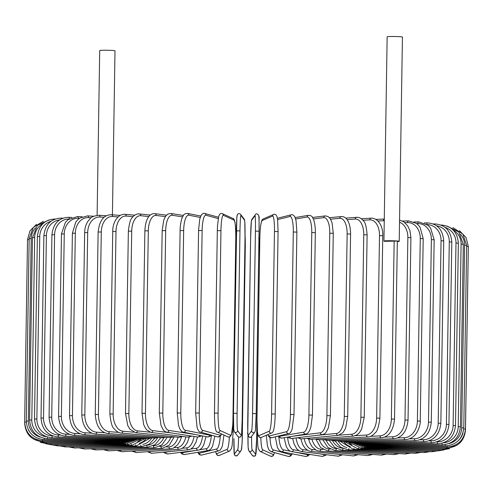 <?xml version="1.0" encoding="UTF-8"?>
<svg xmlns="http://www.w3.org/2000/svg" width="493" height="493" viewBox="0 0 493 493"><rect width="100%" height="100%" fill="white"/><g stroke="black" fill="none" stroke-linecap="round" stroke-linejoin="round"><path stroke-width="0.74" d="M397.321 241.576A7.648 0.444 -179.1 0 0 399.225 241.311A7.648 0.444 -179.1 0 0 396.742 240.948A7.648 0.444 -179.1 0 0 388.502 240.738A7.648 0.444 -179.1 0 0 383.936 241.071A7.648 0.444 -179.1 0 0 385.23 241.342L397.333 241.034L394.536 419.118L391.374 419.001L394.166 240.911M399.225 241.311L402.436 37.061A7.648 0.444 -179.1 0 0 399.946 36.698A7.648 0.444 -179.1 0 0 391.713 36.488A7.648 0.444 -179.1 0 0 387.147 36.821L383.936 241.071M112.422 214.819L114.998 50.81A7.648 0.444 -179.1 0 0 112.515 50.44A7.648 0.444 -179.1 0 0 104.276 50.231A7.648 0.444 -179.1 0 0 99.709 50.569L97.121 215.293M395.324 453.375A1.818 1.226 93.9 0 1 394.061 454.589L399.342 453.615M326.218 440.354A16.386 12.079 87.3 0 0 336.312 448.655L336.596 448.673M336.312 448.655A1.818 1.226 93.9 0 1 334.957 450.528L394.061 454.589M406.528 452.827A1.818 1.103 93.4 0 1 405.412 453.979L410.866 453.055M332.535 440.742A16.386 12.997 86.6 0 0 342.271 448.199M343.023 448.556A1.818 1.103 93.4 0 1 341.822 450.158L405.412 453.979M416.505 452.192A1.818 0.974 93 0 1 415.544 453.301L421.139 452.401M338.278 441.093A16.386 13.81 85.7 0 0 346.912 447.552M348.958 448.445A1.818 0.974 93 0 1 347.947 449.752L415.544 453.301M425.188 451.477A1.818 0.838 92.6 0 1 424.368 452.549L430.099 451.668M343.473 441.469A16.386 14.525 84.5 0 0 350.276 446.603M354.103 448.223A1.818 0.838 92.6 0 1 353.284 449.296L424.368 452.549M432.497 450.688A1.818 0.69 92.3 0 1 431.825 451.736L437.673 450.861M348.317 442.11A16.386 15.123 82.9 0 0 351.854 444.926M358.436 447.903A1.818 0.69 92.3 0 1 357.795 448.803L431.825 451.736M438.382 449.838A1.818 0.542 91.9 0 1 437.858 450.867L443.99 449.924M361.917 447.508A1.818 0.542 91.9 0 1 361.449 448.279L437.858 450.867M442.8 448.926A1.818 0.388 91.6 0 1 442.418 449.949L449.684 448.587M364.53 447.046A1.818 0.388 91.6 0 1 364.21 447.724L442.418 449.949M445.709 447.971L445.475 448.987L456.487 445.524M366.25 446.516L366.059 447.145L445.475 448.987M447.096 446.966L447.009 447.995C458.071 447.114 464.233 441.167 465.484 430.142L465.417 430.112M468.313 247.677L465.484 430.142M367.057 445.925L366.989 446.541L447.009 447.995M446.935 445.869L446.997 446.966C458.059 446.036 464.215 440.058 465.466 429.033L463.74 428.904M458.749 440.243A16.386 16.337 -37.3 0 0 462.964 433.033M466.631 246.457L468.332 246.586L465.466 429.033M366.934 445.296L366.983 445.925L446.997 446.966M463.784 427.906L461.719 427.77L464.585 245.323L466.649 245.459L463.784 427.906C462.533 438.936 456.419 444.939 445.45 445.925L445.228 444.637M449.055 443.564A16.386 16.214 -65.6 0 0 461.719 427.77M464.585 245.323A16.386 16.214 -65.6 0 0 460.48 234.224M365.874 444.655L366.052 445.29L445.45 445.925M460.444 426.759L458.231 426.624L461.097 244.177L463.315 244.318L460.444 426.759C459.199 437.809 453.172 443.842 442.375 444.865A1.818 0.394 90.2 0 1 441.987 443.262M443.225 442.887A16.386 15.961 -74.6 0 0 458.231 426.624M461.097 244.177A16.386 15.961 -74.6 0 0 452.851 229.72M363.896 444.002A1.818 0.394 90.2 0 0 364.198 444.649L442.375 444.865M455.489 425.613L453.116 425.477L455.982 243.031L458.354 243.166L455.489 425.613C454.238 436.681 448.34 442.745 437.796 443.805A1.818 0.548 89.8 0 1 437.242 441.876A16.386 15.591 -78.7 0 0 453.116 425.477M436.823 441.876L437.242 441.876M455.982 243.031A16.386 15.591 -78.7 0 0 445.093 227.39M361.012 443.343A1.818 0.548 89.8 0 0 361.437 444.008L437.796 443.805M448.938 424.473L446.424 424.331L449.289 241.89L451.804 242.026L448.938 424.473C447.693 435.572 441.962 441.666 431.751 442.745A1.818 0.696 89.5 0 1 431.036 440.816A16.386 15.098 -81.2 0 0 446.424 424.331M429.083 440.834L431.036 440.816M449.289 241.89A16.386 15.098 -81.2 0 0 436.638 225.819M357.234 442.683A1.818 0.696 89.5 0 0 357.789 443.373L431.751 442.745M434.586 224.549A1.818 0.696 -90.5 0 1 435.097 223.951L433.304 223.964M440.853 423.339L438.191 423.204L441.056 240.757L443.725 240.892L440.853 423.339C439.614 434.487 434.086 440.606 424.282 441.697A1.818 0.844 89.2 0 1 423.413 439.774A16.386 14.494 -82.8 0 0 438.191 423.204M419.919 439.824L423.413 439.774M441.056 240.757A16.386 14.494 -82.8 0 0 427.228 224.617M352.594 442.018A1.818 0.844 89.2 0 0 353.278 442.739L424.282 441.697M426.809 224.321A1.818 0.844 -90.8 0 1 427.61 222.904L424.313 222.953M431.295 422.23L428.497 422.1L431.363 239.653L434.16 239.789L431.295 422.23C430.056 433.433 424.769 439.577 415.451 440.674A1.818 0.98 88.8 0 1 414.428 438.752A16.386 13.779 -83.9 0 0 428.497 422.1M409.406 438.856L414.428 438.752M431.363 239.653A16.386 13.779 -83.9 0 0 417.811 223.594L416.696 223.619M347.127 441.364A1.818 0.98 88.8 0 0 347.947 442.116L415.451 440.674M417.811 223.594A1.818 0.98 -91.2 0 1 418.748 221.881L414.003 221.979M420.332 421.151L417.398 421.022L420.264 238.575L423.197 238.704L420.209 423.173C418.304 433.347 413.337 438.844 405.32 439.676A1.818 1.109 88.3 0 1 404.155 437.753A16.386 12.96 -84.8 0 0 417.398 421.022M397.623 437.944L404.155 437.753M420.264 238.575A16.386 12.96 -84.8 0 0 407.538 222.602L404.913 222.676M340.873 440.711A1.818 1.109 88.3 0 0 341.828 441.518L405.32 439.676M407.538 222.602A1.818 1.109 -91.7 0 1 408.592 220.882L402.454 221.061M408.044 420.116L404.993 419.987L407.859 237.54L410.909 237.669L408.044 420.116C406.824 431.455 402.134 437.655 393.969 438.715A1.818 1.232 87.8 0 1 392.668 436.798A16.386 12.035 -85.5 0 0 404.993 419.987M384.645 437.1L392.668 436.798M407.859 237.54A16.386 12.035 -85.5 0 0 399.527 222.207M333.878 440.07A1.818 1.232 87.8 0 0 334.975 440.933L393.969 438.715M370.557 436.336L380.06 435.88A16.386 11.025 -86.1 0 0 391.374 419.001M384.257 220.735A16.386 11.025 -86.1 0 0 383.437 220.728L377.928 220.987M383.437 220.728A1.818 1.343 -92.7 0 1 384.281 219.114M326.2 439.436A1.818 1.343 87.3 0 0 327.444 440.378L323.272 439.608M380.06 435.88A1.818 1.343 87.3 0 0 381.49 437.79L327.444 440.378M379.9 418.181L376.634 418.064L379.499 235.617L382.765 235.734L379.9 418.181C378.723 426.833 377.114 431.739 375.074 432.903C372.831 435.473 370.465 436.81 367.975 436.921A1.818 1.442 86.6 0 1 366.416 435.017A16.386 9.934 -86.6 0 0 376.634 418.064M355.435 435.676L366.416 435.017M379.499 235.617A16.386 9.934 -86.6 0 0 369.799 219.86L362.934 220.272M317.88 438.801A1.818 1.442 86.6 0 0 319.285 439.848L367.975 436.921M369.799 219.86A1.818 1.442 -93.4 0 1 371.137 218.134L361.283 218.726M364.253 417.3L360.894 417.189L363.76 234.742L367.119 234.853L364.253 417.3L361.566 429.341L359.218 432.928L356.827 434.992L353.524 436.108A1.818 1.534 85.7 0 1 351.854 434.21A16.386 8.763 -87 0 0 360.894 417.189M339.252 435.165L351.854 434.21M363.76 234.742A16.386 8.763 -87 0 0 355.231 219.052L347.09 219.668M308.994 438.166A1.818 1.534 85.7 0 0 310.565 439.355L353.524 436.108M355.231 219.052A1.818 1.534 -94.3 0 1 356.63 217.321L345.729 218.146M347.713 416.486L344.28 416.382L347.146 233.941L350.578 234.039L347.713 416.486L345.729 427.616L344.853 429.625L342.795 432.762L338.26 435.35A1.818 1.615 84.5 0 1 336.472 433.464A16.386 7.524 -87.4 0 0 344.28 416.382M316.574 435.381L336.472 433.464M347.146 233.941A16.386 7.524 -87.4 0 0 339.85 218.313L330.52 219.206M299.615 437.494A1.818 1.615 84.5 0 0 301.352 438.899L338.26 435.35M339.85 218.313A1.818 1.615 -95.5 0 1 341.292 216.569L329.447 217.709M330.409 415.747L326.902 415.654L329.768 233.207L333.274 233.306L330.409 415.747L328.326 428.016L325.91 432.447C325.54 433.279 324.339 434.013 322.299 434.66A1.818 1.682 82.9 0 1 320.395 432.792A16.386 6.23 -87.7 0 0 326.902 415.654M292.824 436.231L320.395 432.792M329.768 233.207A16.386 6.23 -87.7 0 0 323.772 217.635L313.332 218.935M289.822 436.743A1.818 1.682 82.9 0 0 291.727 438.48L322.299 434.66M323.772 217.635A1.818 1.682 -97.1 0 1 325.232 215.897L312.562 217.475M312.377 415.118L308.908 415.001L311.773 232.554L315.329 232.647L312.463 415.088L310.861 427.074L309.851 429.908C308.55 432.564 307.194 433.939 305.777 434.043A1.818 1.732 80.4 0 1 303.737 432.188A16.386 4.887 -88.1 0 0 308.908 415.001M278.631 436.009A16.386 4.887 -88.1 0 0 279.734 436.25L303.737 432.188M311.773 232.554A16.386 4.887 -88.1 0 0 307.121 217.031L295.658 218.972M279.734 436.25A1.818 1.732 80.4 0 0 281.774 438.098L305.777 434.043M307.121 217.031A1.818 1.732 -99.6 0 1 308.55 215.299L295.184 217.555M293.976 414.539L290.42 414.434L293.292 231.993L296.841 232.092M267.841 434.61A16.386 3.506 -88.4 0 0 269.381 435.935L286.636 431.665A16.386 3.506 -88.4 0 0 290.42 414.434M286.636 431.665A1.818 1.775 76.1 0 0 288.849 433.483C289.958 433.581 291.061 432.084 292.158 429.002L294.019 414.514L296.885 232.067L296.053 220.642L294.765 216.667C293.31 214.911 292.176 214.289 291.357 214.794L277.368 218.257M293.292 231.993A16.386 3.506 -88.4 0 0 290.02 216.507L277.577 219.588M269.381 435.935A1.818 1.775 76.1 0 0 271.6 437.753L288.849 433.483M290.02 216.507A1.818 1.775 -103.9 0 1 291.357 214.794M275.205 414.046L271.594 413.96L274.459 231.513L278.083 231.587L275.205 414.015C275.082 420.769 274.595 425.958 273.757 429.6C273.288 431.585 272.617 432.694 271.742 432.94A1.818 1.799 66.8 0 1 269.215 431.227A16.386 2.101 -88.7 0 0 271.594 413.96M274.459 231.513A16.386 2.101 -88.7 0 0 272.598 216.07A1.818 1.799 -113.2 0 1 273.683 214.437C275.26 213.845 276.413 214.763 277.14 217.185L277.651 220.205L278.083 231.587L275.217 414.028M272.598 216.07L262.227 220.519A16.386 2.101 -88.7 0 0 259.848 237.78L256.982 420.227A16.386 2.101 -88.7 0 0 258.843 435.67L269.215 431.227M258.843 435.67A1.818 1.799 66.8 0 0 261.37 437.39L271.742 432.94M256.982 420.227L257.395 431.615L257.913 434.641C258.634 437.063 259.786 437.975 261.37 437.39M256.964 420.239L259.848 237.805M262.227 220.519A1.818 1.799 -113.2 0 1 263.311 218.886C262.43 219.126 261.758 220.242 261.296 222.22C260.452 225.868 259.965 231.057 259.829 237.792M255.429 231.131A16.386 0.684 -89 0 0 254.992 215.712L251.578 220.303A16.386 0.684 -89 0 0 250.623 237.601L247.757 420.042A16.386 0.684 -89 0 0 248.201 435.461L251.609 430.87A1.818 1.818 36.6 0 0 254.887 431.985L255.46 430.044L256.206 413.639L252.564 413.578L255.429 231.131L259.071 231.192L256.2 413.633A16.386 0.684 91 0 1 255.245 430.937M251.609 430.87A16.386 0.684 -89 0 0 252.564 413.578M258.628 215.78A16.386 0.684 91 0 1 259.065 231.186L256.206 413.639M248.201 435.461A1.818 1.818 36.6 0 0 251.479 436.576L254.887 431.985M251.578 220.303A1.818 1.818 -143.4 0 1 251.935 219.256L251.362 221.197L250.623 237.601L247.794 431.794C246.901 436.145 250.253 438.795 251.479 436.576M254.992 215.712A1.818 1.818 -143.4 0 1 255.349 214.665L251.935 219.256M237.115 413.337L233.472 413.282L236.344 230.835L239.98 230.89L237.115 413.337A16.386 0.746 90.7 0 0 237.589 430.648L241.163 435.35A16.386 0.746 90.7 0 0 242.155 419.956L245.021 237.509A16.386 0.746 90.7 0 0 244.546 220.198L240.966 215.496A16.386 0.746 90.7 0 0 239.98 230.89M233.953 430.605A16.386 0.746 -89.3 0 1 233.479 413.288L233.7 429.23L234.323 431.732A1.818 1.818 -37.3 0 0 237.589 430.648M236.344 230.829A16.386 0.746 -89.3 0 1 237.33 215.447M234.323 431.732L237.897 436.428A1.818 1.818 -37.3 0 0 241.163 435.35M237.897 436.428C238.748 437.174 241.687 438.813 241.681 432.404L242.155 419.956M245.021 237.521L242.155 419.962M245.021 237.515L244.799 221.573L244.177 219.071A1.818 1.818 142.7 0 1 244.546 220.198M244.177 219.071L240.596 214.369A1.818 1.818 142.7 0 1 240.966 215.496M214.48 413.066L217.327 230.638L214.461 413.085C214.566 429.28 216.026 432.096 217.431 432.102A1.818 1.799 -65.6 0 0 219.983 430.457L230.521 435.233A16.386 2.169 90.5 0 0 232.936 419.851L235.802 237.404A16.386 2.169 90.5 0 0 233.904 220.075L223.366 215.299A16.386 2.169 90.5 0 0 220.95 230.681L218.085 413.128L214.48 413.097M218.085 413.128A16.386 2.169 90.5 0 0 219.983 430.457M223.366 215.299A1.818 1.799 114.4 0 0 222.312 213.629C220.759 213.013 219.576 213.9 218.75 216.298L217.512 225.603L217.327 230.638L220.95 230.681M217.431 432.102L227.969 436.872A1.818 1.799 -65.6 0 0 230.521 435.233M235.802 237.435L232.949 419.863L232.764 424.898L231.525 434.204C230.706 436.601 229.516 437.488 227.969 436.872M235.814 237.423L235.802 237.404C235.709 221.228 234.249 218.405 232.85 218.399A1.818 1.799 114.4 0 1 233.904 220.075M218.245 218.596L205.951 215.201A16.386 3.574 90.2 0 0 202.13 230.57L199.264 413.017L195.715 413.005M198.58 230.558L195.666 412.98L197.083 427.462C198.118 430.642 199.19 432.188 200.312 432.102A1.818 1.775 -74.6 0 0 202.574 430.352L219.989 435.165A16.386 3.574 90.2 0 0 221.56 433.969M199.264 413.017A16.386 3.574 90.2 0 0 202.574 430.352M205.951 215.201A1.818 1.775 105.4 0 0 204.657 213.438C203.837 212.927 202.678 213.512 201.187 215.188L199.727 219.212L198.537 230.533L202.13 230.57M200.312 432.102L217.727 436.915A1.818 1.775 -74.6 0 0 219.989 435.165M200.207 217.45L188.856 215.188A16.386 4.948 89.8 0 0 183.661 230.558L180.789 413.005L177.233 412.98L178.478 425.009L179.415 427.881C180.648 430.58 181.972 431.997 183.39 432.133A1.818 1.732 -78.7 0 0 185.479 430.346L209.642 435.153A16.386 4.948 89.8 0 0 210.721 434.98M180.789 413.005A16.386 4.948 89.8 0 0 185.479 430.346M180.185 230.57L183.661 230.558M183.39 432.133L207.553 436.946A1.818 1.732 -78.7 0 0 209.642 435.153M200.743 216.045L187.476 213.407A1.818 1.732 101.3 0 1 188.856 215.188M182.564 216.877L172.217 215.268A16.386 6.292 89.5 0 0 165.673 230.65L162.807 413.097L159.307 413.079L161.014 425.41L163.312 429.914C163.664 430.759 164.853 431.529 166.874 432.238A1.818 1.676 -81.2 0 0 168.834 430.426L196.041 434.653M162.807 413.097A16.386 6.292 89.5 0 0 168.834 430.426M159.307 413.079L162.172 230.632L165.673 230.65M166.874 432.238L197.601 437.014A1.818 1.676 -81.2 0 0 199.554 435.35M183.39 215.441L170.812 213.487A1.818 1.676 98.8 0 1 172.217 215.268M165.401 216.618L156.152 215.447A16.386 7.58 89.2 0 0 148.319 230.835L145.447 413.282L142.015 413.276L143.654 424.448L144.474 426.488L146.446 429.693L150.932 432.429A1.818 1.608 -82.8 0 0 152.775 430.599L172.156 433.057M145.447 413.282A16.386 7.58 89.2 0 0 152.775 430.599M142.015 413.276L144.88 230.835L148.319 230.835M150.932 432.429L187.987 437.131A1.818 1.608 -82.8 0 0 189.762 435.794M166.529 215.158L154.771 213.66A1.818 1.608 97.2 0 1 156.152 215.447M148.849 216.569L140.788 215.712A16.386 8.812 88.8 0 0 131.717 231.125L128.852 413.572L125.493 413.578L127.823 425.699L130.066 429.36L135.686 432.706A1.818 1.528 -83.9 0 0 137.411 430.864L149.897 432.195M128.852 413.572A16.386 8.812 88.8 0 0 137.411 430.864M125.493 413.578L128.365 231.131L131.717 231.125M135.686 432.706L178.786 437.303A1.818 1.528 -83.9 0 0 180.383 436.169M150.279 215.084L139.451 213.931A1.818 1.528 96.1 0 1 140.788 215.712M133.03 216.68L126.245 216.063A16.386 9.983 88.3 0 0 116.003 231.507L113.137 413.954L109.871 413.966C110.796 422.643 112.225 427.567 114.166 428.725C116.36 431.437 118.721 432.885 121.26 433.076A1.818 1.442 -84.8 0 0 122.862 431.221L133.751 432.213M113.137 413.954A16.386 9.983 88.3 0 0 122.862 431.221M109.871 413.966L112.737 231.519L116.003 231.507M121.26 433.076L170.079 437.525A1.818 1.442 -84.8 0 0 171.502 436.527M134.749 215.182L124.969 214.295A1.818 1.442 95.2 0 1 126.245 216.063M118.061 216.932L112.626 216.501A16.386 11.074 87.8 0 0 101.293 231.981L98.421 414.428L95.26 414.453C96.104 425.915 100.276 432.275 107.764 433.526A1.818 1.337 -85.5 0 0 109.249 431.658L118.665 432.398M98.421 414.428A16.386 11.074 87.8 0 0 109.249 431.658M95.26 414.453L98.132 232.006L101.293 231.981M107.764 433.526L161.932 437.796A1.818 1.337 -85.5 0 0 163.201 436.897M120.058 215.416L111.43 214.738A1.818 1.337 94.5 0 1 112.626 216.501M104.06 217.302L100.042 217.025A16.386 12.079 87.3 0 0 87.692 232.548L84.827 414.995L81.783 415.026C82.645 426.396 87.156 432.737 95.309 434.056A1.818 1.226 -86.1 0 0 96.659 432.182L104.608 432.725M84.827 414.995A16.386 12.079 87.3 0 0 96.659 432.182M81.783 415.026L84.648 232.579L87.692 232.548M95.309 434.056L154.414 438.117A1.818 1.226 -86.1 0 0 155.529 437.291M106.328 215.774L98.939 215.268A1.818 1.226 93.9 0 1 100.042 217.025M91.137 217.777L88.586 217.623A16.386 12.997 86.6 0 0 75.318 233.195L72.453 415.642L69.525 415.679C70.407 426.975 75.226 433.304 83.989 434.666A1.818 1.103 -86.6 0 0 85.203 432.78L91.661 433.168M72.453 415.642A16.386 12.997 86.6 0 0 85.203 432.78M69.525 415.679L72.391 233.238L75.318 233.195M83.989 434.666L147.58 438.487A1.818 1.103 -86.6 0 0 148.553 437.716M93.658 216.242L87.588 215.872A1.818 1.103 93.4 0 1 88.586 217.623M79.385 218.356L78.338 218.3A16.386 13.81 85.7 0 0 64.256 233.929L61.391 416.375L58.593 416.419C59.48 427.647 64.583 433.957 73.888 435.35A1.818 0.974 -87 0 0 74.961 433.458L79.909 433.717M61.391 416.375A16.386 13.81 85.7 0 0 74.961 433.458M58.593 416.419L61.459 233.972L64.256 233.929M73.888 435.35L141.479 438.899A1.818 0.974 -87 0 0 142.317 438.172M82.134 216.803L77.456 216.556A1.818 0.974 93 0 1 78.338 218.3M68.884 219.028A16.386 14.525 84.5 0 0 54.594 234.73L51.728 417.177L49.066 417.232C49.959 428.405 55.302 434.697 65.088 436.095A1.818 0.838 -87.4 0 0 66.007 434.197L69.433 434.358M51.728 417.177A16.386 14.525 84.5 0 0 66.007 434.197M49.066 417.232L51.931 234.785L54.594 234.73M65.088 436.095L136.167 439.355A1.818 0.838 -87.4 0 0 136.869 438.659M71.861 217.45L68.632 217.302A1.818 0.838 92.6 0 1 69.377 218.701M59.487 219.952A16.386 15.123 82.9 0 0 46.397 235.605L43.532 418.052L41.018 418.107C41.917 429.243 47.464 435.51 57.65 436.909A1.818 0.69 -87.7 0 0 58.42 435.005L60.306 435.079M43.532 418.052A16.386 15.123 82.9 0 0 58.42 435.005M41.018 418.107L43.883 235.66L46.397 235.605M57.65 436.909L131.68 439.842A1.818 0.69 -87.7 0 0 132.247 439.171M62.901 218.183L61.175 218.116A1.818 0.69 92.3 0 1 61.656 218.707M51.025 221.283A16.386 15.61 80.4 0 0 39.742 236.541L36.876 418.982L34.51 419.05C35.41 430.149 41.122 436.397 51.642 437.778A1.818 0.542 -88.1 0 0 52.246 435.867L52.603 435.88M36.876 418.982A16.386 15.61 80.4 0 0 52.246 435.867M34.51 419.05L37.376 236.603L39.742 236.541M51.642 437.778L128.051 440.372A1.818 0.542 -88.1 0 0 128.494 439.719M43.211 223.415A16.386 15.973 76.1 0 0 34.67 237.527L31.799 419.974L29.586 420.042C30.492 431.122 36.328 437.34 47.1 438.702A1.818 0.388 -88.4 0 0 47.531 437.125M31.799 419.974A16.386 15.973 76.1 0 0 46.213 436.687M29.586 420.042L32.452 237.595L34.67 237.527M47.1 438.702L125.308 440.927A1.818 0.388 -88.4 0 0 125.623 440.286M35.428 227.858A16.386 16.22 66.8 0 0 31.213 238.563L28.347 421.01L26.295 421.084C27.195 432.145 33.117 438.339 44.062 439.664L44.315 438.394M28.347 421.01A16.386 16.22 66.8 0 0 40.364 437.149M26.295 421.084L29.161 238.637L31.213 238.563M44.062 439.664L123.478 441.506L123.669 440.878M26.308 422.082L24.65 422.162C25.556 433.218 31.521 439.38 42.546 440.662L42.638 439.571M28.317 429.742A16.386 16.343 36.6 0 0 29.056 431.048M24.65 422.162L27.516 239.715L29.142 239.635M42.546 440.662L122.566 442.11L122.634 441.488M24.668 423.265C25.574 434.321 31.54 440.465 42.577 441.685L42.515 440.662M42.577 441.685L122.584 442.732L122.535 442.11M33.518 439.134L44.142 442.732L43.932 441.703M44.142 442.732L123.54 443.361L123.361 442.726M40.099 442.233L47.236 443.786A1.818 0.394 -89.8 0 1 46.878 442.751M47.236 443.786L125.413 444.002A1.818 0.394 -89.8 0 1 125.099 443.306M45.757 443.718L51.833 444.852A1.818 0.548 -90.2 0 1 51.334 443.799M51.833 444.852L128.192 444.643A1.818 0.548 -90.2 0 1 127.736 443.854M52.085 444.846L57.903 445.906A1.818 0.696 -90.5 0 1 57.256 444.834M137.757 441.673A16.386 15.098 -81.2 0 0 141.509 438.899M57.903 445.906L131.865 445.284A1.818 0.696 -90.5 0 1 131.249 444.353M59.696 445.894L65.39 446.954A1.818 0.844 -90.8 0 1 64.601 445.851M139.383 443.343A16.386 14.494 -82.8 0 0 146.403 438.413M65.39 446.954L136.395 445.912A1.818 0.844 -90.8 0 1 135.6 444.803M68.687 446.904L74.252 447.977A1.818 0.98 -91.2 0 1 73.309 446.837M142.785 444.384A16.386 13.779 -83.9 0 0 151.77 438.006M74.252 447.977L141.75 446.535A1.818 0.98 -91.2 0 1 140.776 445.185M78.997 447.878L84.408 448.975A1.818 1.109 -91.7 0 1 83.323 447.786M147.45 445.167A16.386 12.96 -84.8 0 0 157.507 437.883M84.408 448.975L147.894 447.133A1.818 1.109 -91.7 0 1 146.741 445.481M90.546 448.796L95.784 449.936A1.818 1.232 -92.2 0 1 94.557 448.679M153.15 445.814L153.483 445.801A16.386 12.035 -85.5 0 0 163.824 437.753M95.784 449.936L154.777 447.718A1.818 1.232 -92.2 0 1 153.483 445.801M159.59 446.424L160.921 446.362A16.386 11.025 -86.1 0 0 170.689 437.556M103.247 449.659L108.306 450.855A1.818 1.343 -92.7 0 1 106.932 449.517M108.306 450.855L162.351 448.273A1.818 1.343 -92.7 0 1 160.921 446.362M117.007 450.442L121.863 451.724A1.818 1.442 -93.4 0 1 120.347 450.282M166.671 447.034L169 446.892A16.386 9.934 -86.6 0 0 178.078 437.223M121.863 451.724L170.553 448.796A1.818 1.442 -93.4 0 1 169 446.892M131.717 451.132L136.37 452.537A1.818 1.534 -94.3 0 1 134.712 450.953M174.319 447.644L177.659 447.391A16.386 8.763 -87 0 0 185.892 436.866M136.37 452.537L179.329 449.283A1.818 1.534 -94.3 0 1 177.659 447.391M147.271 451.711L151.708 453.283A1.818 1.615 -95.5 0 1 149.921 451.514M182.472 448.266L186.829 447.854A16.386 7.524 -87.4 0 0 194.076 436.465M151.708 453.283L188.616 449.739A1.818 1.615 -95.5 0 1 186.829 447.854M163.553 452.149L164.261 452.839L167.768 453.961A1.818 1.682 -97.1 0 1 165.864 452.087L171.595 451.372M164.909 452.013A16.386 6.23 -87.7 0 0 165.864 452.087M191.007 448.95L196.436 448.273A16.386 6.23 -87.7 0 0 202.598 435.96M167.768 453.961L198.34 450.146A1.818 1.682 -97.1 0 1 196.436 448.273M180.438 452.383L181.788 453.874L184.45 454.558A1.818 1.732 -99.6 0 1 182.41 452.703L195.351 450.516M181.067 452.303A16.386 4.887 -88.1 0 0 182.41 452.703M199.579 449.801L206.413 448.648A16.386 4.887 -88.1 0 0 211.386 435.245M184.45 454.558L208.453 450.503A1.818 1.732 -99.6 0 1 206.413 448.648M197.816 452.297L199.067 454.3L199.844 454.86L201.643 455.064A1.818 1.775 -103.9 0 1 199.431 453.246L216.68 448.975A16.386 3.506 -88.4 0 0 220.26 436.299M198.057 452.26A16.386 3.506 -88.4 0 0 199.431 453.246M201.643 455.064L218.898 450.793A1.818 1.775 -103.9 0 1 216.68 448.975M215.632 451.6L216.544 454.435L217.505 455.347L219.317 455.421A1.818 1.799 -113.2 0 1 216.797 453.702L227.168 449.259A16.386 2.101 -88.7 0 0 229.368 437.001M215.688 451.588A16.386 2.101 -88.7 0 0 216.797 453.702M235.623 249.544L236.036 249.618L233.152 432.047L232.024 431.948M219.317 455.421L229.689 450.972A1.818 1.799 -113.2 0 1 227.168 449.259M233.152 432.078L232.166 445.345L231.513 448.347L229.689 450.972M233.929 438.665L234.274 454.324L234.643 455.181L236.129 455.957L237.651 455.193A1.818 1.818 -143.4 0 1 234.372 454.078L237.786 449.487A16.386 0.684 -89 0 0 238.63 437.014M233.935 438.659A16.386 0.684 -89 0 0 234.372 454.078M245.052 235.303A16.386 0.684 91 0 1 245.243 249.803L242.377 432.256A16.386 0.684 91 0 1 241.422 449.548M237.651 455.193L241.065 450.602A1.818 1.818 -143.4 0 1 237.786 449.487M241.065 450.602C241.971 446.861 242.408 440.742 242.377 432.25L241.699 432.158M242.377 432.25L245.243 249.809L244.83 249.735M251.578 436.447A16.386 0.746 90.7 0 0 252.089 449.708L255.67 454.41A16.386 0.746 90.7 0 0 256.656 439.016L259.521 256.582A16.386 0.746 90.7 0 0 259.047 239.253L258.942 239.117M255.67 454.41A1.818 1.818 142.7 0 1 252.404 455.489C254.37 456.413 255.436 456.296 255.608 455.125L256.656 439.023L259.528 256.576C259.454 248.755 259.959 241.816 258.677 238.125M248.454 449.659A16.386 0.746 -89.3 0 1 247.948 434.697M252.089 449.708A1.818 1.818 142.7 0 1 248.823 450.787L252.404 455.489M259.047 239.253A1.818 1.818 -37.3 0 0 258.954 238.643M260.834 437.537A16.386 2.169 90.5 0 0 262.707 449.813L273.245 454.583A16.386 2.169 90.5 0 0 274.435 452.574M273.245 454.583A1.818 1.799 114.4 0 1 270.688 456.228L272.438 456.235L273.473 455.347L274.496 452.592M257.494 432.379L257.186 432.435L257.235 430.013M262.707 449.813A1.818 1.799 114.4 0 1 260.15 451.452L270.688 456.228M260.15 451.452L258.369 448.766L257.796 445.74L257.198 432.453M269.979 437.63A16.386 3.574 90.2 0 0 273.184 449.856L290.605 454.669A16.386 3.574 90.2 0 0 292.01 453.757M290.605 454.669A1.818 1.775 105.4 0 1 288.343 456.419L290.13 456.278L290.938 455.748L292.257 453.806M273.184 449.856A1.818 1.775 105.4 0 1 270.922 451.606L288.343 456.419M294.974 452.143L307.614 454.657A16.386 4.948 89.8 0 0 308.957 454.318M307.614 454.657A1.818 1.732 101.3 0 1 305.524 456.45L308.205 455.859L309.61 454.417M278.896 437.248A16.386 4.948 89.8 0 0 283.45 449.85L290.155 451.181M283.45 449.85A1.818 1.732 101.3 0 1 281.361 451.637L305.524 456.45M318.86 453.739L324.147 454.558A16.386 6.292 89.5 0 0 325.072 454.521M324.147 454.558A1.818 1.676 98.8 0 1 322.188 456.37L325.744 455.359L326.471 454.7M287.573 437.118A16.386 6.292 89.5 0 0 293.421 449.782L298.776 450.614M293.421 449.782A1.818 1.676 98.8 0 1 291.462 451.594L322.188 456.37M340.071 454.484A1.818 1.608 97.2 0 1 338.229 456.191L342.721 454.768M296.059 437.938A16.386 7.58 89.2 0 0 303.016 449.665L307.312 450.208M303.016 449.665A1.818 1.608 97.2 0 1 301.174 451.489L338.229 456.191M355.25 454.398A1.818 1.528 96.1 0 1 353.549 455.926L358.251 454.675M304.206 438.622A16.386 8.812 88.8 0 0 312.174 449.487L315.458 449.838M312.174 449.487A1.818 1.528 96.1 0 1 310.448 451.329L353.549 455.926M369.584 454.17A1.818 1.442 95.2 0 1 368.031 455.563L372.942 454.435M311.983 439.251A16.386 9.983 88.3 0 0 320.82 449.259L323.1 449.468M320.82 449.259A1.818 1.442 95.2 0 1 319.211 451.113L368.031 455.563M382.975 453.825A1.818 1.337 94.5 0 1 381.57 455.119L386.672 454.084M319.347 439.848A16.386 11.074 87.8 0 0 328.886 448.981L330.168 449.08M328.886 448.981A1.818 1.337 94.5 0 1 327.401 450.849L381.57 455.119M322.73 439.645L327.845 447.453L334.957 450.528M341.822 450.158L334.556 447.367L329.164 440.292M347.947 449.752L340.657 447.25L335.061 440.933M353.284 449.296L340.361 441.469M357.795 448.803L344.958 441.845M361.449 448.279L348.828 442.116M364.21 447.724L352.372 442.726M366.059 447.145L355.176 443.176M366.989 446.541L357.191 443.472M468.332 246.531L468.35 247.696M366.983 445.925L358.67 443.786M459.482 230.724L466.033 237.466L468.332 246.586M366.052 445.29L359.502 443.99M452.901 227.624L462.884 234.095L466.649 245.459M364.198 444.649L358.978 443.836M447.243 226.133L458.78 231.963L463.315 244.318M361.437 444.008L356.722 443.343M441.167 225.005C451.711 226.01 457.442 232.061 458.354 243.166M357.789 443.373L353.235 442.739M435.097 223.951C445.327 224.857 450.892 230.884 451.804 242.026M353.278 442.739L348.779 442.104M427.61 222.904C437.433 223.711 442.806 229.707 443.725 240.892M347.947 442.116L343.51 441.469M418.748 221.881L428.041 225.264L430.605 228.043L434.16 239.789M341.828 441.518L337.477 440.841M408.592 220.882L416.394 223.384L418.693 225.511L420.159 227.464L423.197 238.704M334.975 440.933L330.711 440.218M399.558 220.088L403.638 221.733L407.643 225.745L409.948 230.662L410.909 237.669M384.281 219.021L375.993 219.416M394.536 419.118C393.334 430.555 388.983 436.78 381.49 437.79M319.285 439.848L315.212 439.004M371.137 218.134C379.259 218.239 383.184 227.932 382.765 235.734M310.565 439.355L306.591 438.394M356.63 217.321C359.311 217.16 361.634 218.43 363.594 221.117C365.276 222.263 366.453 226.842 367.119 234.853M301.352 438.899L297.464 437.766M341.292 216.569C343.584 216.452 345.507 217.462 347.047 219.607C347.811 220.47 350.449 224.395 350.578 234.039M291.727 438.48L288.916 437.858L287.894 437.069M325.232 215.897L328.036 216.519L330.02 218.43L331.481 221.234L332.091 223.064L333.274 233.306M281.774 438.098L278.927 437.266L277.941 436.182M308.55 215.299C310.781 215.503 312.112 216.217 312.544 217.438L313.665 219.767C313.794 219.502 315.575 226.022 315.329 232.647M271.6 437.753L269.381 437.297L267.656 434.69M273.683 214.437L263.311 218.886M255.349 214.665C256.57 212.446 259.928 215.096 259.035 219.447L259.071 231.192M233.472 413.282L236.813 218.393C236.813 211.984 239.752 213.629 240.596 214.369M222.312 213.629L232.85 218.399M217.727 436.915L219.983 436.508L221.751 434.056M204.657 213.438L218.504 217.265M177.233 412.98L180.105 230.533C180.062 223.927 182.053 217.493 182.176 217.758L183.378 215.453C183.84 214.239 185.208 213.561 187.476 213.407M207.553 436.946L210.462 436.182L211.442 435.177M197.601 437.014L200.466 436.465L201.483 435.738M170.812 213.487L167.953 214.03L165.907 215.891L164.348 218.652L163.676 220.47L162.172 230.632M187.987 437.131L191.913 436.126M154.771 213.66C152.485 213.451 150.507 214.424 148.831 216.593C148.029 217.456 145.306 221.314 144.88 230.835M178.786 437.303L182.792 436.471M139.451 213.931C136.777 213.666 134.386 214.886 132.278 217.592C130.559 218.738 129.258 223.249 128.365 231.131M170.079 437.525L174.183 436.81M124.969 214.295C116.835 214.122 112.515 223.828 112.737 231.519M161.932 437.796L166.135 437.162M111.43 214.738C103.838 214.757 99.407 220.513 98.132 232.006M154.414 438.117L158.709 437.544M98.939 215.268C89.609 216.445 90.743 218.701 88.302 220.759C85.992 224.019 84.771 227.957 84.648 232.579M147.58 438.487L151.955 437.95M87.588 215.872L79.693 218.134L77.321 220.18L75.719 222.195L72.391 233.238M141.479 438.899L145.934 438.388M77.456 216.556L68.052 219.65L65.39 222.349L61.459 233.972M136.167 439.355L140.684 438.856M68.632 217.302C58.766 217.807 53.201 223.637 51.931 234.785M131.68 439.842L136.253 439.355M61.175 218.116C50.908 218.707 45.146 224.555 43.883 235.66M128.051 440.372L132.796 439.848M55.142 218.984C44.555 219.662 38.633 225.535 37.376 236.603M125.308 440.927L130.59 440.261M49.01 219.933L37.345 225.424L32.452 237.595M123.478 441.506L130.164 440.378M43.316 221.265L33.228 227.452L29.161 238.637M122.566 442.11L130.996 440.212M36.513 224.333L29.993 230.841L27.516 239.715M122.584 442.732L132.574 439.904M123.54 443.361L134.589 439.688M125.413 444.002L137.405 439.355M128.192 444.643L140.986 438.875M131.865 445.284L144.979 438.628M136.395 445.912L149.57 438.443M141.75 446.535L149.089 444.267L154.87 438.141M147.894 447.133L155.209 444.581L160.81 437.704M154.777 447.718L161.944 444.877L167.281 437.266M162.351 448.273L169.241 445.173L174.251 436.816M170.553 448.796L173.339 448.131L177.702 444.723L180.124 440.816L181.504 437.026M179.329 449.283L181.658 448.692L185.023 446.11L187.377 442.504L189.25 437.143M188.616 449.739L190.526 449.203L193.17 447.12L196.066 442.048L197.459 436.989M198.34 450.146L199.918 449.641L201.957 447.921L203.634 445.234L206.031 436.644M208.453 450.503L210.597 449.339L212.514 446.387L214.88 436.126M218.898 450.793L220.211 450.06L221.825 447.404L222.522 445.21L223.945 435.054M235.777 240.005L236.036 249.618L233.171 432.065M245.243 249.809L245.052 235.173M248.823 450.787L248.139 447.41L247.948 434.678M257.223 429.853L257.186 432.435M270.922 451.606L268.845 449.832L267.428 445.894L266.288 435.276M281.361 451.637L279.167 450.343L277.386 447.385L275.31 436.835M291.462 451.594L289.884 451.04L287.887 449.259L286.279 446.516L284.122 437.704M301.174 451.489L299.276 450.898L296.681 448.741L293.89 443.466L292.663 438.363M310.448 451.329L308.137 450.664L304.834 447.983L302.579 444.304L300.872 438.924M319.211 451.113L316.346 450.319L312.168 446.824L309.807 442.726L308.643 439.214M327.401 450.849L320.666 447.613L315.902 439.312"/></g></svg>

